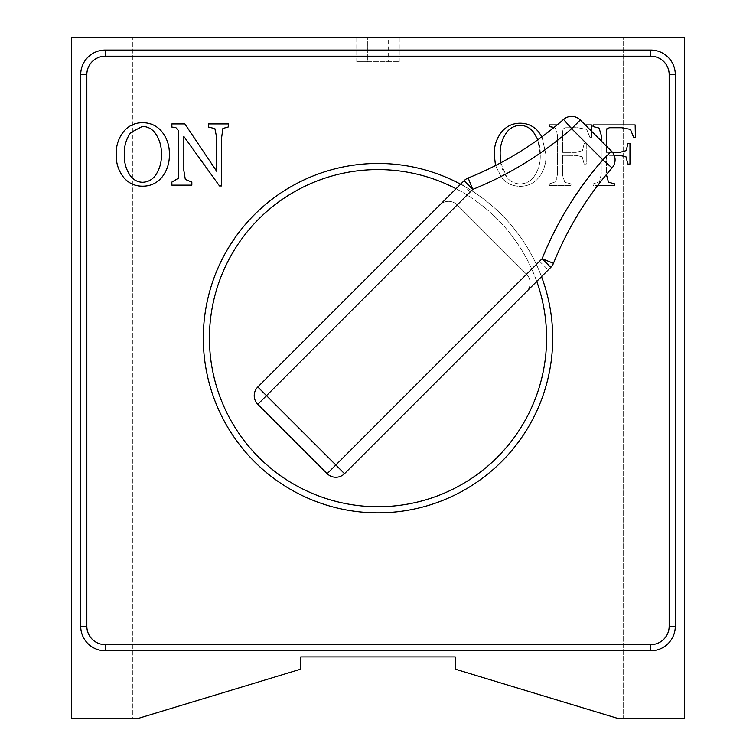 <?xml version="1.0" encoding="UTF-8"?>
<svg xmlns="http://www.w3.org/2000/svg" width="756" height="756" viewBox="0 0 756 756"><rect width="100%" height="100%" fill="white"/><g stroke="black" fill="none" stroke-linecap="round" stroke-linejoin="round"><path stroke-width="0.57" stroke-dasharray="3.78 2.83" d="M203.307 338.159A174.693 174.693 0 0 0 378 512.851A174.693 174.693 0 0 0 552.693 338.159A174.693 174.693 0 0 0 378 163.457A174.693 174.693 0 0 0 203.307 338.159M546.569 338.159A168.569 168.569 0 0 0 378 169.59A168.569 168.569 0 0 0 209.431 338.159A168.569 168.569 0 0 0 378 506.728A168.569 168.569 0 0 0 546.569 338.159M536.741 281.43A168.569 168.569 0 0 0 456.048 188.745M530.136 282.952A12.257 12.257 0 0 0 526.545 274.286L457.191 204.933A12.257 12.257 0 0 0 439.86 204.933A12.257 12.257 0 0 1 457.191 204.933L472.746 189.387A347.533 347.533 0 0 0 571.63 128.662L602.815 159.847A347.533 347.533 0 0 0 542.099 258.732L526.545 274.286A12.257 12.257 0 0 1 526.545 291.627L550.765 267.407A12.257 12.257 0 0 0 553.468 263.315A335.277 335.277 0 0 1 612.048 167.917A12.257 12.257 0 0 0 611.491 151.181L580.306 119.996A12.257 12.257 0 0 0 563.56 119.429A335.277 335.277 0 0 1 468.162 178.01A12.257 12.257 0 0 0 464.08 180.712L257.815 386.977A12.257 12.257 0 0 0 257.815 404.318L327.168 473.672A12.257 12.257 0 0 0 344.5 473.672L526.545 291.627A12.257 12.257 0 0 0 530.136 282.952A12.257 12.257 0 0 1 526.545 291.627M615.082 159.847A12.257 12.257 0 0 0 611.491 151.181L602.815 159.847L612.048 167.917A335.277 335.277 0 0 0 553.468 263.315L542.099 258.732L550.765 267.407A12.257 12.257 0 0 0 553.468 263.315M625.93 156.728L619.759 155.405L606.407 155.32L606.407 175.42L608.467 182.177L614.732 183.916M601.218 140.909L601.218 174.277L599.574 181.686L593.073 183.916L593.073 185.56L597.646 185.56L593.073 185.56L593.073 183.916L599.574 181.686L601.218 174.277L601.218 135.154L599.083 128.066L593.073 126.592M593.073 124.938L635.153 124.938M633.594 137.29L630.457 129.38L621.564 127.736L609.544 127.736L606.992 128.567L606.407 131.355L606.407 152.362L619.759 152.362L626.176 150.642L627.905 143.546M500.774 162.795L506.775 177.169C510.196 181.506 514.647 183.765 520.128 183.925C525.637 183.746 530.145 181.497 533.632 177.169C538.395 170.516 540.587 163.041 540.219 154.763L537.856 139.775M500.188 154.763C499.82 163.041 502.012 170.516 506.775 177.169C510.196 181.506 514.647 183.765 520.128 183.925C525.637 183.746 530.145 181.497 533.632 177.169C538.395 170.516 540.587 163.041 540.219 154.763C540.587 146.305 538.31 138.698 533.386 131.941C529.937 127.745 525.514 125.543 520.128 125.354C514.789 125.553 510.423 127.755 507.03 131.941C502.097 138.698 499.82 146.305 500.188 154.763M541.986 136.779L545.983 154.848C546.248 163.476 543.753 171.168 538.489 177.915C533.642 183.481 527.518 186.278 520.128 186.307C512.757 186.269 506.662 183.472 501.833 177.915L495.511 165.545L501.833 177.915C506.662 183.472 512.757 186.269 520.128 186.307C527.518 186.278 533.642 183.481 538.489 177.915C543.753 171.168 546.248 163.476 545.983 154.848L541.986 136.779M494.254 154.848C493.952 145.87 496.645 137.961 502.334 131.128M142.402 122.708C149.801 122.67 156.029 125.335 161.085 130.722C166.849 137.573 169.609 145.502 169.344 154.526C169.552 163.211 166.972 170.932 161.595 177.679M132.81 37.8L71.518 37.8L71.518 718.2L132.81 718.2L132.81 37.8L132.81 718.2L138.943 718.2L300.765 669.164L300.765 656.907L455.235 656.907L455.235 669.164L617.057 718.2L684.482 718.2L684.482 37.8L623.19 37.8L623.19 718.2L623.19 37.8L132.81 37.8M378 37.8L411.103 37.8L378 37.8M105.226 650.774L650.774 650.774A24.523 24.523 0 0 0 675.288 626.251L675.288 74.579A24.523 24.523 0 0 0 650.774 50.057L105.226 50.057A24.523 24.523 0 0 0 80.712 74.579L80.712 626.251A24.523 24.523 0 0 0 105.226 650.774M184.87 123.927L216.689 171.3L216.689 137.554L214.874 128.652L208.524 127.036L208.524 123.927L228.492 123.927M171.867 182.064L178.293 178.303L178.737 170.383L178.737 130.92L175.761 127.518L171.867 127.074M219.495 185.948L183.831 136.449L183.831 170.383L185.305 179.399L191.835 182.12M228.492 126.913L222.897 128.463L221.621 137.554L221.621 185.948M554.082 127.414L555.358 128.066L557.493 135.154L557.493 174.277L555.84 181.686L549.338 183.916L549.338 185.56L570.997 185.56L570.997 183.916L564.741 182.177L562.672 175.42L562.672 155.32L576.025 155.405L582.196 156.728L584.18 164.061L586.24 164.061L586.24 143.546L584.18 143.546L582.441 150.642L576.025 152.362L562.672 152.362L562.672 131.355L563.258 128.567L565.809 127.736L577.83 127.736L586.722 129.38L589.86 137.29L591.664 137.29L591.551 131.242L591.664 137.29L589.86 137.29L586.722 129.38L577.83 127.736L565.809 127.736L563.258 128.567L562.672 131.355L562.672 152.362L576.025 152.362L582.441 150.642L584.18 143.546L586.24 143.546L586.24 164.061L584.18 164.061L582.196 156.728L576.025 155.405L562.672 155.32L562.672 175.42L564.741 182.177L570.997 183.916L570.997 185.56L549.338 185.56L549.338 183.916L555.84 181.686L557.493 174.277L557.493 135.154L555.358 128.066L549.338 126.592M557.096 124.938L585.248 124.938L557.096 124.938M472.746 189.387L464.08 180.712A12.257 12.257 0 0 1 468.162 178.01L472.746 189.387M563.56 119.429A12.257 12.257 0 0 1 580.306 119.996L571.63 128.662L563.56 119.429A335.277 335.277 0 0 1 468.162 178.01M526.545 274.286L457.191 204.933A12.257 12.257 0 0 0 439.86 204.933M541.513 276.658A174.693 174.693 0 0 0 460.584 184.209M606.407 146.097L606.407 152.362L612.53 152.362M614.231 155.377L606.407 155.32L606.407 174.541M142.402 182.291C147.562 182.12 151.776 180.013 155.046 175.959C159.601 169.571 161.699 162.398 161.34 154.46C161.699 146.343 159.525 139.047 154.8 132.584C151.578 128.633 147.448 126.564 142.402 126.384L130.722 132.584C126.101 139.076 123.993 146.371 124.39 154.46C123.993 162.379 126.025 169.552 130.495 175.959C133.519 179.928 137.488 182.035 142.402 182.291M388.612 37.8L367.388 37.8L399.234 37.8L388.612 37.8L388.612 61.708L367.388 61.708L367.388 37.8L356.766 37.8L367.388 37.8L367.388 61.708L399.234 61.708L388.612 61.708L388.612 37.8M399.234 61.708L399.234 37.8M367.388 61.708L356.766 61.708L367.388 61.708M356.766 61.708L356.766 37.8M470.194 191.929L461.529 183.264M539.548 261.283L548.213 269.949"/><path stroke-width="1.13" d="M460.584 184.209A174.693 174.693 0 0 0 203.307 338.159A174.693 174.693 0 0 0 378 512.851A174.693 174.693 0 0 0 541.513 276.658M456.048 188.745A168.569 168.569 0 0 0 209.431 338.159A168.569 168.569 0 0 0 378 506.728A168.569 168.569 0 0 0 536.741 281.43M612.048 167.917A335.277 335.277 0 0 0 553.468 263.315L542.099 258.732A347.533 347.533 0 0 1 602.815 159.847L612.048 167.917A12.257 12.257 0 0 0 611.491 151.181L602.815 159.847L571.63 128.662A347.533 347.533 0 0 1 472.746 189.387L464.08 180.712L257.815 386.977A12.257 12.257 0 0 0 257.815 404.318L266.481 395.653L257.815 386.977M612.53 152.362L619.759 152.362L626.176 150.642L627.905 143.546L629.975 143.546L629.975 164.061L627.905 164.061L625.93 156.728L619.759 155.405L614.231 155.377M601.218 140.909L601.218 135.154L599.083 128.066L593.073 126.592L593.073 124.938L635.153 124.938L635.399 137.29L633.594 137.29L630.457 129.38L621.564 127.736L609.544 127.736L606.992 128.567L606.407 131.355L606.407 146.097M614.732 185.56L597.646 185.56L614.732 185.56L614.732 183.916L614.732 185.56M537.856 139.775L533.386 131.941C529.937 127.745 525.514 125.543 520.128 125.354C514.789 125.553 510.423 127.755 507.03 131.941C502.097 138.698 499.82 146.305 500.188 154.763L500.774 162.795M537.998 131.128L541.986 136.779L537.998 131.128C533.188 125.883 527.234 123.256 520.128 123.219C527.234 123.256 533.188 125.883 537.998 131.128M502.334 131.128C507.115 125.902 513.05 123.266 520.128 123.219C513.05 123.266 507.115 125.902 502.334 131.128C496.645 137.961 493.952 145.87 494.254 154.848L495.511 165.545L494.254 154.848M169.344 154.526C169.552 163.211 166.972 170.932 161.595 177.679C156.501 183.406 150.104 186.25 142.402 186.193C134.937 186.156 128.747 183.321 123.852 177.679C118.512 170.932 115.97 163.211 116.226 154.526C115.933 145.521 118.645 137.583 124.353 130.722C129.21 125.43 135.23 122.755 142.402 122.708C149.801 122.67 156.029 125.335 161.085 130.722C166.849 137.573 169.609 145.502 169.344 154.526M684.482 718.2L684.482 37.8L71.518 37.8L71.518 718.2L138.943 718.2L300.765 669.164L300.765 656.907L455.235 656.907L455.235 669.164L617.057 718.2L684.482 718.2M675.288 74.579L675.288 626.251A24.523 24.523 0 0 1 650.774 650.774L105.226 650.774A24.523 24.523 0 0 1 80.712 626.251L80.712 74.579A24.523 24.523 0 0 1 105.226 50.057L650.774 50.057A24.523 24.523 0 0 1 675.288 74.579A24.523 24.523 0 0 0 650.774 50.057L650.774 56.19L105.226 56.19L105.226 50.057A24.523 24.523 0 0 0 80.712 74.579L86.836 74.579L86.836 626.251A18.39 18.39 0 0 0 105.226 644.641L650.774 644.641A18.39 18.39 0 0 0 669.164 626.251L669.164 74.579L675.288 74.579M184.87 123.927L216.689 171.3L216.689 137.554L214.874 128.652L208.524 127.036L208.524 123.927L228.492 123.927L228.492 126.913L222.897 128.463L221.621 137.554L221.621 185.948L219.495 185.948L183.831 136.449L183.831 170.383L185.305 179.399L191.835 182.12L191.835 185.144L171.867 185.144L171.867 182.064L178.293 178.303L178.737 170.383L178.737 130.92L175.761 127.518L171.867 127.074L171.867 123.927L184.87 123.927L171.867 123.927L171.867 127.074M591.428 124.938L591.551 131.242L591.428 124.938L585.248 124.938L591.428 124.938M549.338 124.938L557.096 124.938L549.338 124.938L549.338 126.592L549.338 124.938M563.56 119.429L571.63 128.662L580.306 119.996A12.257 12.257 0 0 0 563.56 119.429A335.277 335.277 0 0 1 468.162 178.01L472.746 189.387L266.481 395.653L335.834 464.997L542.099 258.732L550.765 267.407A12.257 12.257 0 0 0 553.468 263.315M344.5 473.672A12.257 12.257 0 0 1 327.168 473.672L335.834 464.997L344.5 473.672L550.765 267.407M327.168 473.672L257.815 404.318A12.257 12.257 0 0 1 254.224 395.653M580.306 119.996L611.491 151.181M468.162 178.01A12.257 12.257 0 0 0 464.08 180.712M554.082 127.414L549.338 126.592M228.492 123.927L228.492 126.913M221.621 185.948L219.495 185.948M191.835 182.12L191.835 185.144L171.867 185.144L171.867 182.064M635.153 124.938L635.399 137.29L633.594 137.29M627.905 143.546L629.975 143.546L629.975 164.061L627.905 164.061L625.93 156.728M606.407 174.541L608.467 182.177L614.732 183.916M593.073 126.592L593.073 124.938M161.595 177.679C156.501 183.406 150.104 186.25 142.402 186.193C134.937 186.156 128.747 183.321 123.852 177.679C118.512 170.932 115.97 163.211 116.226 154.526C115.933 145.521 118.645 137.583 124.353 130.722C129.21 125.43 135.23 122.755 142.402 122.708M142.402 182.291C147.562 182.12 151.776 180.013 155.046 175.959C159.601 169.571 161.699 162.398 161.34 154.46C161.699 146.343 159.525 139.047 154.8 132.584C151.578 128.633 147.448 126.564 142.402 126.384L130.722 132.584C126.101 139.076 123.993 146.371 124.39 154.46C123.993 162.379 126.025 169.552 130.495 175.959C133.519 179.928 137.488 182.035 142.402 182.291M669.164 626.251L675.288 626.251A24.523 24.523 0 0 1 650.774 650.774L650.774 644.641M105.226 644.641L105.226 650.774A24.523 24.523 0 0 1 80.712 626.251L86.836 626.251M669.164 74.579A18.39 18.39 0 0 0 650.774 56.19M105.226 56.19A18.39 18.39 0 0 0 86.836 74.579"/></g></svg>

